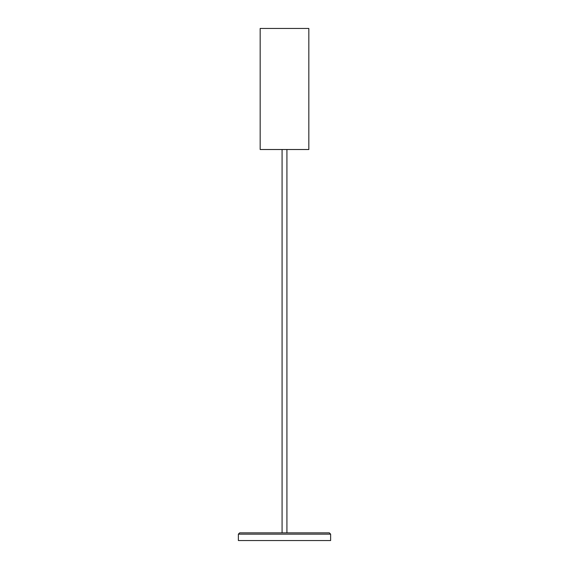 <?xml version="1.0" encoding="UTF-8"?>
<svg xmlns="http://www.w3.org/2000/svg" width="569" height="569" viewBox="0 0 569 569"><rect width="100%" height="100%" fill="white"/><g stroke="black" fill="none" stroke-linecap="round" stroke-linejoin="round"><path stroke-width="0.85" d="M330.625 534.142L330.625 540.55L238.375 540.55L238.375 534.142L239.656 532.861L329.344 532.861L330.625 534.142L238.375 534.142M286.918 149.512L286.918 532.861M260.168 149.512L308.832 149.512L308.832 28.45L260.168 28.45L260.168 149.512M282.082 149.512L282.082 532.861"/></g></svg>
